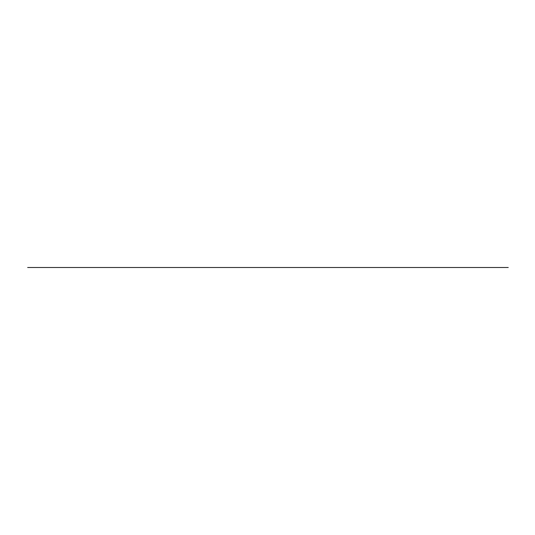 <?xml version="1.0" encoding="UTF-8"?>
<svg xmlns="http://www.w3.org/2000/svg" width="535" height="535" viewBox="0 0 535 535"><rect width="100%" height="100%" fill="white"/><g stroke="black" fill="none" stroke-linecap="round" stroke-linejoin="round"><path stroke-width="0.8" d="M27.666 267.5L508.25 267.5L27.666 267.5"/></g></svg>
